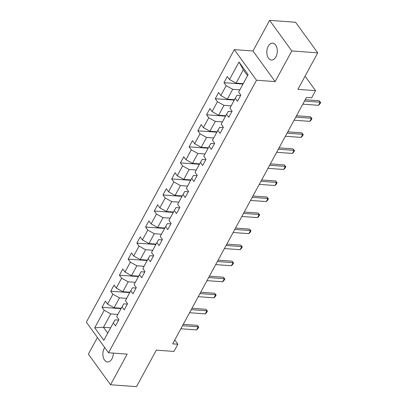 <?xml version="1.0" encoding="UTF-8"?>
<svg xmlns="http://www.w3.org/2000/svg" width="407" height="407" viewBox="0 0 407 407"><rect width="100%" height="100%" fill="white"/><g stroke="black" fill="none" stroke-linecap="round" stroke-linejoin="round"><path stroke-width="0.61" d="M104.721 347.507A8.461 5.22 -85.8 0 0 104.284 348.229A8.461 5.22 -85.8 0 0 103.2 356.995A8.461 5.22 -85.8 0 0 107.504 361.955A8.461 5.22 -85.8 0 0 111.961 358.811A8.461 5.22 -85.8 0 0 113.365 353.103M275.895 56.883A8.461 5.22 -85.8 0 0 276.979 48.112A8.461 5.22 -85.8 0 0 272.67 43.152A8.461 5.22 -85.8 0 0 268.218 46.296A8.461 5.22 -85.8 0 0 267.134 55.067A8.461 5.22 -85.8 0 0 271.444 60.027A8.461 5.22 -85.8 0 0 275.895 56.883M97.441 337.464L88.375 354.161L110.556 384.757L136.493 386.65L156.313 350.142L173.947 351.429L177.854 344.23L174.771 339.977M234.31 49.634L86.345 322.156L108.527 352.752L256.491 80.235L234.31 49.634L252.981 50.997L275.163 81.593L291.804 50.946L269.622 20.35L252.981 50.997M269.622 20.35L295.553 22.243L317.735 52.839L297.914 89.347L315.547 90.634L305.067 76.17M291.804 50.946L317.735 52.839M118.641 320.116L115.074 319.856L113.324 322.863L115.512 325.88L118.864 319.709L116.677 316.692L122.034 306.822L124.221 309.839L127.574 303.668L125.387 300.651L130.744 290.776L132.936 293.793L136.284 287.627L134.096 284.605L139.459 274.735L141.646 277.752L144.994 271.581L142.806 268.564L148.168 258.689L150.356 261.711L153.704 255.54L151.516 252.523L156.878 242.648L159.066 245.665L162.413 239.499L160.226 236.477L165.588 226.607L167.776 229.624L171.128 223.453L168.936 220.436L174.298 210.561L176.485 213.583L179.838 207.412L177.65 204.395L183.008 194.521L185.195 197.537L188.548 191.371L186.36 188.349L191.717 178.48L193.905 181.497L197.258 175.325L195.07 172.309L200.427 162.434L202.62 165.456L205.967 159.285L203.78 156.268L209.142 146.393L211.33 149.41L214.677 143.239L212.49 140.222L217.852 130.352L220.039 133.369L223.387 127.198L221.199 124.181L226.562 114.306L228.749 117.328L232.097 111.157L229.909 108.135L235.271 98.265L237.459 101.282L240.812 95.111L238.624 92.094L248.112 74.613L239.001 62.042L243.315 69.765L236.055 83.135L243.203 83.654M113.324 322.863L103.831 340.344L94.719 327.772L104.212 310.292L102.025 307.275L121.037 308.659M239.001 62.042L229.507 79.523L227.32 76.506L223.972 82.677L226.16 85.694L220.798 95.569L218.61 92.547L215.262 98.718L217.45 101.74L212.088 111.61L209.9 108.593L206.553 114.764L208.74 117.781L203.378 127.65L201.19 124.634L197.838 130.805L200.03 133.822L194.668 143.696L192.48 140.674L189.128 146.846L191.315 149.868L185.958 159.737L183.771 156.72L180.418 162.892L182.606 165.908L177.249 175.778L175.061 172.761L171.708 178.932L173.896 181.949L168.539 191.824L166.346 188.802L162.998 194.973L165.186 197.995L159.824 207.865L157.636 204.848L154.289 211.019L156.476 214.036L151.114 223.906L148.926 220.889L145.579 227.06L147.766 230.077L142.404 239.952L140.217 236.935L136.869 243.101L139.057 246.123L133.694 255.993L131.507 252.976L128.154 259.147L130.347 262.164L124.985 272.039L122.797 269.017L119.444 275.188L121.632 278.205L116.275 288.08L114.087 285.063L110.735 291.229L112.922 294.251L107.565 304.121L105.377 301.104L102.025 307.275M315.547 90.634L311.64 97.833L306.451 97.451L172.67 343.854L177.854 344.23M122.034 306.822L123.789 303.815L127.355 304.075M121.255 308.252L114.113 307.733L119.47 297.858L126.618 298.382M107.565 304.121L114.113 307.733M112.922 294.251L119.47 297.858M130.744 290.776L132.499 287.769L136.065 288.034M129.965 292.211L122.822 291.692L128.18 281.817L135.328 282.336M116.275 288.08L122.822 291.692M121.632 278.205L128.18 281.817M139.459 274.735L141.209 271.728L144.775 271.988M138.68 276.17L131.532 275.646L136.889 265.776L144.037 266.295M124.985 272.039L131.532 275.646M130.347 262.164L136.889 265.776M148.168 258.689L149.918 255.688L153.485 255.947M147.39 260.124L140.242 259.605L145.604 249.73L152.747 250.254M133.694 255.993L140.242 259.605M139.057 246.123L145.604 249.73M156.878 242.648L158.628 239.642L162.195 239.901M156.1 244.083L148.952 243.564L154.314 233.689L161.457 234.208M142.404 239.952L148.952 243.564M147.766 230.077L154.314 233.689M165.588 226.607L167.338 223.601L170.904 223.86M164.81 228.042L157.662 227.518L163.024 217.648L170.172 218.167M151.114 223.906L157.662 227.518M156.476 214.036L163.024 217.648M174.298 210.561L176.048 207.56L179.614 207.819M173.519 211.996L166.371 211.477L171.734 201.602L178.882 202.126M159.824 207.865L166.371 211.477M165.186 197.995L171.734 201.602M183.008 194.521L184.758 191.514L188.324 191.773M182.229 195.955L175.081 195.431L180.443 185.561L187.591 186.08M168.539 191.824L175.081 195.431M173.896 181.949L180.443 185.561M191.717 178.48L193.473 175.473L197.039 175.732M190.939 179.914L183.796 179.39L189.153 169.521L196.301 170.04M177.249 175.778L183.796 179.39M182.606 165.908L189.153 169.521M200.427 162.434L202.182 159.432L205.749 159.692M199.649 163.868L192.506 163.349L197.863 153.475L205.011 153.999M185.958 159.737L192.506 163.349M191.315 149.868L197.863 153.475M209.142 146.393L210.892 143.386L214.458 143.646M208.364 147.827L201.216 147.303L206.573 137.434L213.721 137.953M194.668 143.696L201.216 147.303M200.03 133.822L206.573 137.434M217.852 130.352L219.602 127.345L223.168 127.605M217.073 131.782L209.926 131.263L215.288 121.393L222.431 121.912M203.378 127.65L209.926 131.263M208.74 117.781L215.288 121.393M226.562 114.306L228.312 111.304L231.878 111.564M225.783 115.741L218.635 115.222L223.998 105.347L231.14 105.871M212.088 111.61L218.635 115.222M217.45 101.74L223.998 105.347M235.271 98.265L237.022 95.258L240.588 95.518M234.493 99.7L227.345 99.176L232.707 89.306L239.855 89.825M220.798 95.569L227.345 99.176M226.16 85.694L232.707 89.306M229.507 79.523L236.055 83.135M275.163 81.593L256.491 80.235M110.556 384.757L127.198 354.115L108.527 352.752M247.563 75.626L243.315 69.765M110.648 327.793L103.5 327.274L107.748 333.13M117.908 314.423L110.76 313.904L103.5 327.274L94.719 327.772M104.212 310.292L110.76 313.904M223.972 82.677L242.984 84.061M215.262 98.718L234.274 100.107M206.553 114.764L225.564 116.148M197.838 130.805L216.85 132.189M189.128 146.846L208.14 148.234M180.418 162.892L199.43 164.275M171.708 178.932L190.72 180.316M162.998 194.973L182.01 196.362M154.289 211.019L173.301 212.403M145.579 227.06L164.591 228.444M136.869 243.101L155.876 244.49M128.154 259.147L147.166 260.531M119.444 275.188L138.456 276.572M110.735 291.229L129.747 292.618M304.482 101.084L320.177 102.228L319.098 100.743L320.655 102.478L319.821 104.019L318.503 105.316L302.803 104.172M305.214 99.73L319.098 100.743M318.503 105.316L320.177 102.228L320.655 102.478M295.772 117.13L311.467 118.269L310.388 116.784L311.945 118.523L311.106 120.065L309.788 121.357L294.093 120.213M296.505 115.771L310.388 116.784M309.788 121.357L311.467 118.269L311.945 118.523M287.057 133.17L302.757 134.315L301.673 132.824L303.235 134.564L302.396 136.106L301.078 137.398L285.383 136.253M287.795 131.812L301.673 132.824M301.078 137.398L302.757 134.315L303.235 134.564M278.347 149.211L294.042 150.356L292.964 148.87L294.526 150.605L293.686 152.147L292.368 153.444L276.674 152.299M279.085 147.858L292.964 148.87M292.368 153.444L294.042 150.356L294.526 150.605M269.638 165.257L285.332 166.402L284.254 164.911L285.816 166.651L284.976 168.193L283.659 169.485L267.964 168.34M270.375 163.899L284.254 164.911M283.659 169.485L285.332 166.402L285.816 166.651M260.928 181.298L276.623 182.443L275.544 180.952L277.106 182.692L276.267 184.234L274.949 185.526L259.254 184.381M261.665 179.94L275.544 180.952M274.949 185.526L276.623 182.443L277.106 182.692M252.218 197.339L267.913 198.484L266.834 196.998L268.391 198.733L267.557 200.275L266.239 201.572L250.544 200.427M252.956 195.986L266.834 196.998M266.239 201.572L267.913 198.484L268.391 198.733M243.508 213.385L259.203 214.53L258.124 213.039L259.681 214.779L258.847 216.321L257.529 217.613L241.834 216.468M244.246 212.027L258.124 213.039M257.529 217.613L259.203 214.53L259.681 214.779M234.798 229.426L250.493 230.571L249.415 229.08L250.971 230.82L250.137 232.361L248.819 233.654L233.119 232.509M235.531 228.068L249.415 229.08M248.819 233.654L250.493 230.571L250.971 230.82M226.089 245.467L241.783 246.611L240.705 245.126L242.262 246.861L241.422 248.407L240.105 249.7L224.41 248.555M226.821 244.114L240.705 245.126M240.105 249.7L241.783 246.611L242.262 246.861M217.374 261.513L233.074 262.657L231.99 261.167L233.552 262.907L232.712 264.448L231.395 265.74L215.7 264.596M218.111 260.154L231.99 261.167M231.395 265.74L233.074 262.657L233.552 262.907M208.664 277.554L224.359 278.698L223.28 277.208L224.842 278.948L224.003 280.489L222.685 281.781L206.99 280.637M209.402 276.195L223.28 277.208M222.685 281.781L224.359 278.698L224.842 278.948M199.954 293.595L215.649 294.739L214.57 293.254L216.132 294.989L215.293 296.535L213.975 297.827L198.28 296.683M200.692 292.241L214.57 293.254M213.975 297.827L215.649 294.739L216.132 294.989M191.244 309.641L206.939 310.785L205.861 309.295L207.422 311.034L206.583 312.576L205.265 313.868L189.57 312.724M191.982 308.282L205.861 309.295M205.265 313.868L206.939 310.785L207.422 311.034M182.534 325.681L198.229 326.826L197.151 325.335L198.708 327.075L197.873 328.617L196.556 329.909L180.861 328.77M183.272 324.328L197.151 325.335M196.556 329.909L198.229 326.826L198.708 327.075"/></g></svg>
